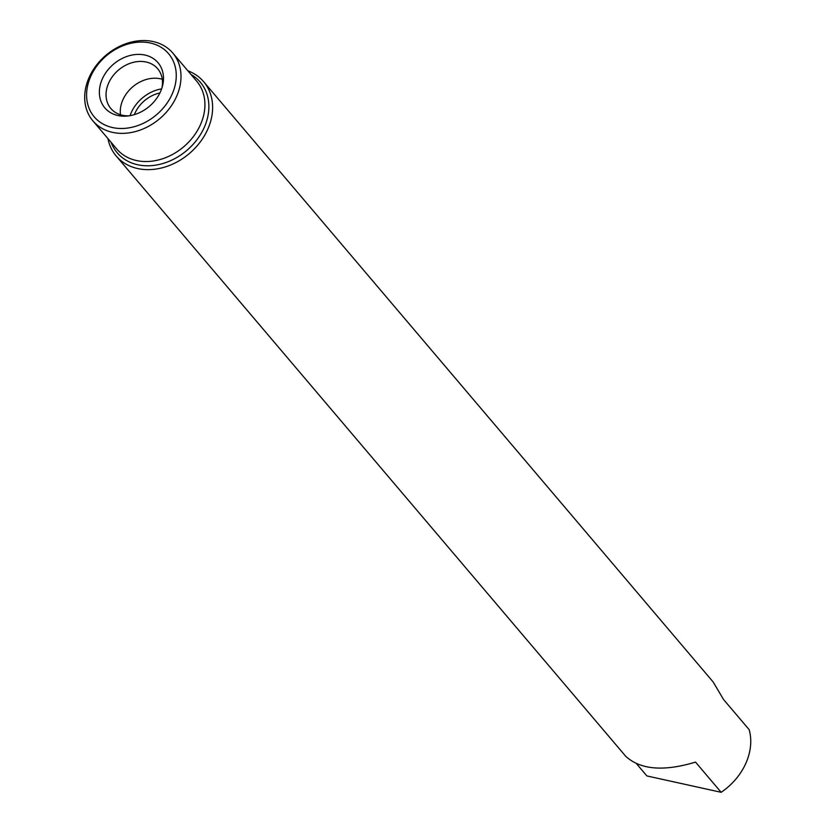 <?xml version="1.0" encoding="UTF-8"?>
<svg xmlns="http://www.w3.org/2000/svg" width="834" height="834" viewBox="0 0 834 834"><rect width="100%" height="100%" fill="white"/><g stroke="black" fill="none" stroke-linecap="round" stroke-linejoin="round"><path stroke-width="1.25" d="M90.77 76.321A48.789 38.708 139.7 0 1 150.339 43.014A48.789 38.708 139.7 0 1 172.085 94.242A48.789 38.708 139.7 0 1 112.517 127.56A48.789 38.708 139.7 0 1 90.77 76.321M102.353 78.876A34.892 27.678 139.7 0 1 142.333 54.606A34.892 27.678 139.7 0 1 162.422 86.288A34.892 27.678 139.7 0 1 160.503 91.688A34.892 27.678 139.7 0 1 127.383 116.03A34.892 27.678 139.7 0 1 102.353 78.876M129.103 115.822A30.712 24.374 139.7 0 1 110.849 108.514A30.712 24.374 139.7 0 1 108.67 83.004A30.712 24.374 -40.3 0 1 132.053 62.686A30.712 24.374 -40.3 0 1 157.689 68.763A30.712 24.374 -40.3 0 1 161.932 87.956M162.286 79.293A30.712 24.374 -40.3 0 0 122.911 99.767A30.712 24.374 139.7 0 0 120.492 114.758M161.629 88.863A34.33 27.241 -40.3 0 0 131.282 112.527A34.33 27.241 139.7 0 0 130.052 115.665M159.919 92.939A29.993 23.8 -40.3 0 0 134.9 113.32A29.993 23.8 -40.3 0 0 134.347 114.644M721.149 792.3L695.525 762.109C663.666 771.711 640.387 769.761 625.709 756.261L116.155 155.958A57.369 45.516 139.7 0 0 164.037 167.3A57.369 45.516 139.7 0 0 207.708 129.364A57.369 45.516 -40.3 0 0 203.632 81.701L713.185 682.014L723.537 699.486L749.161 729.667A57.369 45.516 139.7 0 1 745.836 763.339A57.369 45.516 139.7 0 1 721.149 792.3L646.882 775.933L636.686 763.923M116.155 155.958A57.369 45.516 139.7 0 1 107.961 138.611M203.632 81.701A57.369 45.516 -40.3 0 0 187.858 70.796M89.175 77.343A52.396 41.575 139.7 0 1 129.061 42.69A52.396 41.575 139.7 0 1 172.794 53.053A52.396 41.575 139.7 0 1 176.516 96.588A52.396 41.575 139.7 0 1 136.63 131.23A52.396 41.575 139.7 0 1 92.897 120.867A52.396 41.575 139.7 0 1 89.175 77.343M111.099 142.312A54.512 43.253 139.7 0 0 155.708 165.132A54.512 43.253 139.7 0 0 204.205 127.519A54.512 43.253 -40.3 0 0 190.996 74.497M172.794 53.053L196.709 81.221A52.396 41.575 -40.3 0 1 200.431 124.756A52.396 41.575 139.7 0 1 160.545 159.398A52.396 41.575 139.7 0 1 116.812 149.046L92.897 120.867"/></g></svg>
